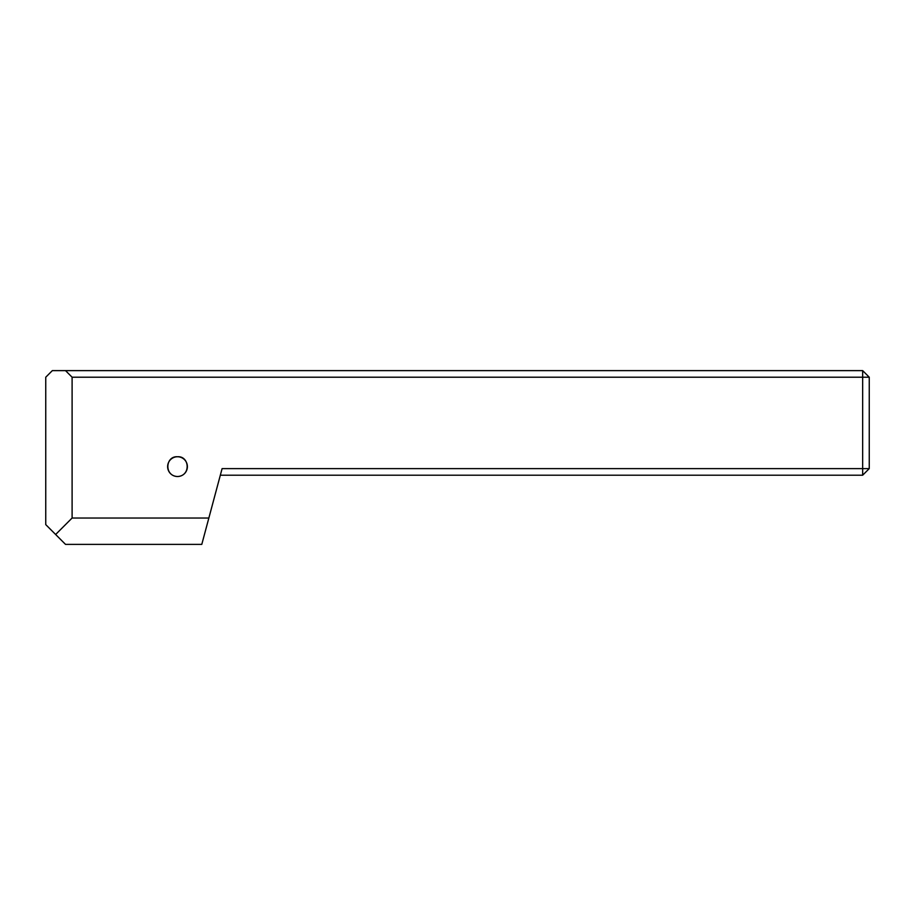 <?xml version="1.0" encoding="UTF-8"?>
<svg xmlns="http://www.w3.org/2000/svg" width="915" height="915" viewBox="0 0 915 915"><rect width="100%" height="100%" fill="white"/><g stroke="black" fill="none" stroke-linecap="round" stroke-linejoin="round"><path stroke-width="1.37" d="M177.51 476.521C163.922 476.006 165.398 455.83 177.51 456.757A9.882 9.882 0 0 0 167.628 466.639A9.882 9.882 0 0 0 177.51 476.521C191.098 476.006 189.622 455.83 177.51 456.757C165.421 455.842 163.888 475.96 177.51 476.521A9.882 9.882 0 0 0 187.392 466.639A9.882 9.882 0 0 0 177.51 456.757C189.599 455.842 191.132 475.96 177.51 476.521M72.102 518.027L72.102 377.209L862.662 377.209L862.662 468.617L222.093 468.617L201.792 544.379L65.514 544.379L55.632 534.497L72.102 518.027L208.86 518.027M72.102 377.209L65.514 370.621L52.338 370.621L45.75 377.209L45.75 524.615L55.632 534.497M65.514 370.621L862.662 370.621L862.662 377.209L869.25 377.209L869.25 468.617L862.662 468.617L862.662 475.205L220.332 475.205M862.662 475.205L869.25 468.617M869.25 377.209L862.662 370.621"/></g></svg>
